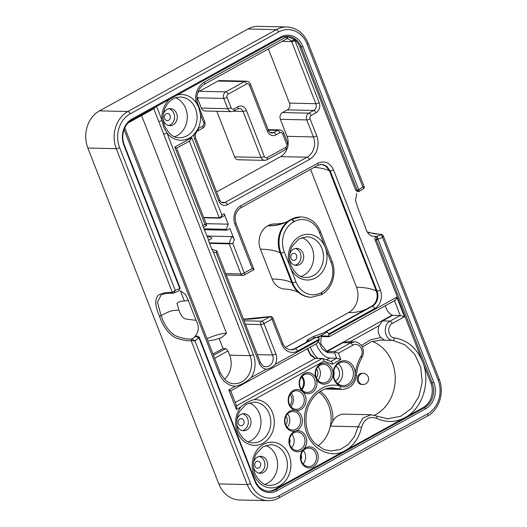 <?xml version="1.0" encoding="UTF-8"?>
<svg xmlns="http://www.w3.org/2000/svg" width="527" height="527" viewBox="0 0 527 527"><rect width="100%" height="100%" fill="white"/><g stroke="black" fill="none" stroke-linecap="round" stroke-linejoin="round"><path stroke-width="0.79" d="M212.987 354.058L223.053 348.505L219.094 338.341M141.592 115.479L226.511 333.288L221.768 337.583L214.614 339.836L208.876 340.791M213.488 355.336L225.76 348.571L223.053 348.505M225.76 348.571L228.013 350.903L214.634 358.281M224.502 379.229A19.69 16.66 -88.7 0 0 229.686 355.191L228.013 350.903M315.976 378.076A10.547 8.919 91.3 0 0 331.358 379.638A10.547 8.919 91.3 0 0 324.915 363.096A10.547 8.919 91.3 0 0 315.976 378.076M299.949 387.648A10.547 8.919 91.3 0 0 315.337 389.209A10.547 8.919 91.3 0 0 308.888 372.675A10.547 8.919 91.3 0 0 299.949 387.648M289.007 404.499A10.547 8.919 91.3 0 0 304.395 406.06A10.547 8.919 91.3 0 0 297.953 389.519A10.547 8.919 91.3 0 0 289.007 404.499M285.351 425.236A10.547 8.919 91.3 0 0 300.739 426.798A10.547 8.919 91.3 0 0 294.297 410.263A10.547 8.919 91.3 0 0 285.351 425.236M289.712 445.717A10.547 8.919 91.3 0 0 305.1 447.278A10.547 8.919 91.3 0 0 298.651 430.743A10.547 8.919 91.3 0 0 289.712 445.717M301.207 461.83A10.547 8.919 91.3 0 0 316.595 463.391A10.547 8.919 91.3 0 0 310.153 446.85A10.547 8.919 91.3 0 0 301.207 461.83M188.383 300.594L180.254 301.325L176.934 303.19L178.969 310.159C180.847 316.029 183.6 319.046 187.23 319.21L196.077 320.33L188.383 300.594L185.471 294.507L180.623 290.864M196.077 320.33C199.417 326.503 198.995 331.885 194.825 336.483L197.282 336.061L195.524 336.509L198.956 337.847L199.134 337.056L197.282 336.055M268.322 491.236A18.544 15.691 91.3 0 0 274.613 489.491L423.115 407.602A18.544 15.691 91.3 0 0 430.836 382.945L375.046 239.864C374.605 238.171 375.072 236.998 376.469 236.327A278.855 133.331 -118.9 0 0 377.161 236.353L376.265 239.39L377.991 239.126A1.271 1.074 91.3 0 0 378.063 239.39L433.84 382.45A19.815 16.772 -88.7 0 1 425.599 408.8L277.09 490.683A19.815 16.772 -88.7 0 1 254.851 481.144L199.074 338.084A1.271 1.074 91.3 0 0 198.956 337.847L194.924 340.837L191.196 340.758L191.709 339.078L194.924 340.837L250.556 483.516A25.408 21.502 91.3 0 0 279.066 495.749L427.568 413.86A25.408 21.502 91.3 0 0 438.141 380.079L382.51 237.4L377.991 239.126L377.161 236.353L381.271 234.555L382.51 237.4C383.353 236.103 383.412 235.365 382.688 235.174M355.87 375.415L355.086 375.178A13.083 11.074 91.3 0 0 342.333 360.909A13.083 11.074 91.3 0 0 334.026 379.361A13.083 11.074 91.3 0 0 341.14 386.449A13.083 11.074 91.3 0 0 355.086 375.178C355.758 368.333 357.721 362.036 360.982 356.292C364.809 350.35 358.518 341.628 352.952 345.159L338.413 353.182L340.877 359.506L332.32 364.223L323.973 361.14L254.152 399.644C249.192 400.909 244.765 403.353 240.852 406.976L236.412 409.42L228.784 389.868L235.358 386.245C241.102 385.059 246.353 382.167 251.109 377.563L266.24 369.216C269.64 368.755 272.65 367.095 275.252 364.243L319.164 340.034L319.349 339.039L317.768 337.287L314.033 338.13L315.416 337.306M356.687 193.455L355.521 200.405L357.602 207.282L365.297 227.025C367.102 234.041 370.824 237.137 376.469 236.327M179.022 290.792L179.747 288.585A1.271 1.074 91.3 0 0 179.674 288.322L123.898 145.254A19.815 16.772 -88.7 0 1 132.139 118.911L280.647 37.022A19.815 16.772 -88.7 0 1 302.887 46.567L358.663 189.628A1.271 1.074 91.3 0 0 358.782 189.865L357.253 190.622L358.637 191.611L357.569 191.597L355.666 190.142L299.876 47.055A18.544 15.691 91.3 0 0 294.501 39.558A2.543 0.771 150.9 0 1 291.345 40.935L287.913 38.662M203.896 228.817L226.267 229.324L228.217 224.166L224.159 213.751A2.543 1.212 61.1 0 1 224.034 215.945L219.95 218.092A0.632 0.54 -88.7 0 1 219.713 218.152L220.339 217.987M226.267 229.324A0.632 0.54 91.3 0 0 226.985 230.154L229.924 228.534L234.278 239.706L232.815 243.566L229.205 243.83A0.632 0.54 -88.7 0 1 229.205 243.309L232.815 243.566L244.264 272.927L252.235 268.526L254.021 269.547L235.997 223.323C234.087 216.518 235.648 211.373 240.674 207.888L317.735 165.399L321.701 164.398M252.235 268.526L234.983 224.271A13.972 11.825 -88.7 0 1 240.799 205.695L317.86 163.205C324.672 160.353 329.895 162.599 333.538 169.931L380.362 290.021A13.972 11.825 -88.7 0 1 374.545 308.605L328.545 333.966L328.835 334.704L396.831 297.208L404.453 316.76L400.25 315.508L392.635 315.337L382.556 320.89L379.137 325.633L349.454 341.997M374.499 415.256A39.38 33.32 91.3 0 0 395.224 377.207A39.38 33.32 91.3 0 0 372.273 341.391M354.519 341.871L347.464 341.713L343.09 342.655L326.957 351.549L334.988 351.496L335.212 352.062L338.413 353.182M321.674 164.411L326.49 166.374L329.77 170.965L376.588 291.062A11.436 9.677 -88.7 0 1 371.831 306.259L326.437 331.187L327.214 332.056L320.087 336.048L316.753 337.267M316.147 343.881A15.243 7.286 -118.9 0 0 329.737 358.096L336.674 358.255L340.877 359.506M404.453 316.76L392.424 323.4C386.561 326.167 388.089 337.504 394.374 337.879C407.351 340.001 416.752 347.972 422.582 361.772C430.941 381.805 422.582 408.544 405.144 417.516C395.685 422.502 386.159 422.773 376.574 418.313C369.256 415.941 364.236 418.958 361.522 427.377C359.131 437.897 353.795 445.565 345.501 450.387C328.262 460.894 305.423 445.269 304.626 422.456C302.307 399.795 322.735 379.69 341.14 386.449L339.217 388.873L331.997 387.806M156.605 106.428L162.046 120.4L163.666 127.093L166.914 132.883A2.543 0.599 158.7 0 1 163.607 133.924L153.792 108.753M197.777 130.9L197.651 130.986C196.887 131.23 196.084 132.475 195.267 134.728L194.114 134.359A22.865 19.347 -88.7 0 1 166.914 132.883L202.994 225.424L202.796 225.991L208.758 240.207A2.543 0.599 158.7 0 1 208.409 240.384L212.565 251.043L213.244 251.715L253.362 354.605A22.233 18.814 -88.7 0 1 251.109 377.563M169.542 99.293A22.865 19.347 -88.7 0 0 162.046 120.4A2.543 0.599 158.7 0 1 158.739 121.447M128.272 122.824L154.2 108.529L155.511 107.034M295.344 248.507A8.511 7.2 -88.7 0 1 301.003 256.998A8.511 7.2 -88.7 0 1 294.962 265.219M291.062 258.342A3.557 3.01 91.3 0 0 293.717 260.391A3.557 3.01 91.3 0 0 296.806 256.899A3.557 3.01 91.3 0 0 293.882 253.276A3.557 3.01 91.3 0 0 291.062 258.342M301.918 237.552A20.322 17.2 -88.7 0 1 313.703 257.288A20.322 17.2 -88.7 0 1 301.029 276.458M289.6 259.356A8.511 7.2 91.3 0 0 289.962 260.503A8.511 7.2 91.3 0 0 296.312 265.404A8.511 7.2 91.3 0 0 303.704 257.057A8.511 7.2 91.3 0 0 296.701 248.388A8.511 7.2 91.3 0 0 289.718 254.119M305.436 296.299A25.032 21.179 -88.7 0 1 299.771 293.401C296.958 291.082 292.083 289.633 285.147 289.059A17.529 14.835 -88.7 0 1 272.064 278.967L260.437 249.146A17.529 14.835 -88.7 0 1 267.729 225.839L268.118 225.622A17.529 14.835 -88.7 0 1 274.705 223.975C280.614 223.876 285.199 222.868 288.453 220.951M205.958 225.806C206.643 225.74 206.307 225.253 204.95 224.344L206.228 224.963M206.215 225.773L206.551 224.891L176.611 148.094L174.812 147.04L191.736 137.712L221.874 215.009C221.439 216.907 220.8 217.934 219.95 218.092M219.706 218.152A0.632 0.54 -88.7 0 1 219.239 217.783C220.115 217.658 220.997 216.735 221.874 215.009L224.159 213.751M269.916 316.575A2.543 1.673 81 0 0 269.758 316.589A2.543 1.673 81 0 0 269.257 316.799A159.213 37.457 158.7 0 1 243.593 319.415M216.94 251.05L260.252 362.148A2.543 0.599 158.7 0 1 259.238 363.096L216.208 252.729C216.94 251.313 216.926 250.569 216.169 250.496M216.505 250.839C217.256 250.905 217.157 251.537 216.208 252.729L213.244 251.715M327.214 332.056A2.543 1.212 61.1 0 1 328.545 333.966M323.44 164.74L325.772 165.985L329.447 170.906A156.671 36.857 -21.3 0 0 314.184 167.355M254.021 269.547L244.139 275.12A2.543 1.212 61.1 0 0 244.264 272.927A2.543 0.599 158.7 0 1 240.958 273.974L229.205 243.83L209.581 243.382M206.808 236.05L231.735 236.616C232.624 236.821 233.474 237.848 234.278 239.706M308.111 341.292L306.635 340.982L307.702 339.691L313.381 336.562M285.417 347.405L348.597 312.57A19.058 16.126 91.3 0 0 356.522 287.235L310.561 169.351M199.134 337.056A2.543 2.148 -88.5 0 1 199.377 337.524L255.154 480.591A18.544 15.691 91.3 0 0 268.994 491.269A18.544 15.691 91.3 0 0 275.964 489.524L424.472 407.634A18.544 15.691 91.3 0 0 432.186 382.977L376.41 239.91A2.543 2.148 -88.5 0 1 376.265 239.39M194.825 336.483A278.855 133.331 61.1 0 0 195.524 336.509L191.703 339.078L191.182 340.758C186.13 340.936 180.669 339.816 174.799 337.392C168.047 333.334 162.922 326.239 159.437 316.108C155.017 305.956 154.648 298.967 158.337 295.153C162.402 292.953 167.079 292.063 172.355 292.478L175.227 290.305L179.747 288.585L178.949 290.858L178.166 291.247M357.253 190.622A2.543 2.154 -88.9 0 1 357.01 190.155L301.233 47.087A18.544 15.691 91.3 0 0 287.386 36.409A18.544 15.691 91.3 0 0 280.417 38.161L131.915 120.044A18.544 15.691 91.3 0 0 124.194 144.701L179.977 287.768A2.543 2.154 -88.9 0 1 180.122 288.289M358.637 191.611L359.203 191.466M359.533 191.136L358.782 189.865L362.813 186.874L363.861 186.887M176.637 148.159L189.727 140.946L191.736 137.712M198.139 104.689A2.543 0.501 157.4 0 1 198.145 104.702L197.282 102.119C196.116 94.03 198.468 88.075 204.338 84.254A2.543 1.212 -118.9 0 0 204.463 82.054L286.411 36.87A7.622 6.449 -88.7 0 1 287.307 36.468L294.501 39.558A7.622 6.449 -88.7 0 1 294.962 40.539L319.184 102.66A7.622 6.449 -88.7 0 1 316.009 112.791L311.128 115.485A2.543 2.148 91.3 0 0 310.067 118.865L316.707 135.887A17.786 15.046 -88.7 0 1 309.309 159.536L227.361 204.72A7.622 6.449 -88.7 0 1 218.81 201.05L194.588 138.93A7.622 6.449 -88.7 0 1 194.114 134.359L197.895 128.898C198.35 130.116 198.159 130.841 197.309 131.071M197.888 130.848L202.52 128.298A2.543 1.212 -118.9 0 0 202.645 126.105A2.543 2.148 91.3 0 0 203.705 122.725L200.451 114.385L198.837 107.699L197.711 105.229A22.865 19.347 -88.7 0 0 196.156 102.686A17.786 15.046 -88.7 0 1 204.463 82.054M197.559 130.927C198.343 130.689 198.501 129.932 198.014 128.66L197.895 128.898M201.446 113.397A2.543 0.599 158.7 0 1 201.466 113.437A2.543 0.599 158.7 0 1 200.451 114.385A22.865 19.347 -88.7 0 1 198.014 128.66L202.645 126.105M286.714 36.416A18.544 15.691 91.3 0 1 287.307 36.468A2.543 1.291 70.6 0 1 286.793 38.833L287.933 38.669M197.289 102.126A2.543 0.369 167.8 0 1 196.156 102.686A22.865 19.347 -88.7 0 0 177.197 95.071M285.594 149.576L267.031 159.813A2.543 1.212 61.1 0 0 267.163 157.619L285.687 147.402A2.543 2.148 91.3 0 0 286.662 144.075L282.709 133.95A2.543 2.148 91.3 0 0 279.863 132.725L275.95 134.879A7.622 6.449 -88.7 0 1 267.4 131.21L249.462 85.196A2.543 2.148 91.3 0 0 246.61 83.977L228.046 94.208A2.378 2.016 91.3 0 0 227.058 97.376A2.543 0.599 158.7 0 1 223.751 98.424A4.921 4.163 -88.7 0 1 225.793 91.882A2.543 1.212 61.1 0 1 228.046 94.208M285.265 149.648C286.036 149.53 286.174 148.785 285.687 147.402M164.641 118.588A3.557 3.01 -88.7 0 1 167.454 113.522A3.557 3.01 -88.7 0 1 170.386 117.146A3.557 3.01 -88.7 0 1 167.296 120.63A3.557 3.01 -88.7 0 1 164.641 118.588M168.541 125.466A8.511 7.2 91.3 0 0 174.575 117.238A8.511 7.2 91.3 0 0 168.923 108.753M163.291 114.359A8.511 7.2 -88.7 0 1 170.28 108.628A8.511 7.2 -88.7 0 1 177.283 117.304A8.511 7.2 -88.7 0 1 169.892 125.65A8.511 7.2 -88.7 0 1 163.535 120.749A8.511 7.2 -88.7 0 1 163.172 119.603M175.498 97.798A20.322 17.2 -88.7 0 1 187.276 117.528A20.322 17.2 -88.7 0 1 174.608 136.704M363.347 188.567C364.038 188.442 363.861 187.875 362.813 186.874L307.182 44.196A25.408 21.502 91.3 0 0 278.671 31.963L130.169 113.845A25.408 21.502 91.3 0 0 119.596 147.626L175.227 290.305L174.121 293.005M355.666 190.142A289.876 138.594 61.1 0 1 357.01 190.155L358.663 189.628M367.774 232.4L381.271 234.555A1.271 1.08 -87.5 0 1 381.752 234.443L383.142 235.47L439.156 379.13C444.656 392.391 439.195 409.953 427.443 416.053L278.941 497.943C275.516 499.82 271.899 500.722 268.105 500.65A27.944 23.649 -88.7 0 1 247.249 484.563L191.196 340.758M378.063 239.39L376.41 239.91A289.876 138.594 61.1 0 1 375.046 239.864M238.369 423.668A3.557 3.01 -88.7 0 1 241.182 418.603A3.557 3.01 -88.7 0 1 244.113 422.226A3.557 3.01 -88.7 0 1 241.023 425.717A3.557 3.01 -88.7 0 1 238.369 423.668M242.262 430.546A8.511 7.2 91.3 0 0 248.303 422.325A8.511 7.2 91.3 0 0 242.644 413.833M254.963 466.23A3.557 3.01 -88.7 0 1 257.775 461.165A3.557 3.01 -88.7 0 1 260.707 464.788A3.557 3.01 -88.7 0 1 257.617 468.279A3.557 3.01 -88.7 0 1 254.963 466.23M258.856 473.108A8.511 7.2 91.3 0 0 264.897 464.886A8.511 7.2 91.3 0 0 259.238 456.395M236.9 424.69A8.511 7.2 91.3 0 0 237.262 425.829A8.511 7.2 91.3 0 0 243.612 430.73A8.511 7.2 91.3 0 0 251.01 422.384A8.511 7.2 91.3 0 0 244.001 413.715A8.511 7.2 91.3 0 0 237.018 419.446M248.336 441.784A20.322 17.2 91.3 0 0 261.003 422.614A20.322 17.2 91.3 0 0 249.218 402.885M206.07 223.659L228.217 224.166M207.19 236.175L211.301 237.578A0.632 0.54 91.3 0 1 211.367 238.764L208.758 240.207M216.847 111.283L234.607 156.842A5.079 4.302 91.3 0 0 238.402 159.767L264.798 160.366A5.079 4.302 -88.7 0 1 261.003 157.441L243.066 111.428A5.079 4.302 91.3 0 0 239.271 108.503L237.69 108.905A2.543 1.212 61.1 0 0 237.815 106.711A7.622 6.449 -88.7 0 1 246.372 110.38A2.543 0.599 158.7 0 1 243.066 111.428L233.487 111.21M201.36 108.088A5.079 4.302 91.3 0 0 205.148 111.013L231.544 111.619A5.079 4.302 -88.7 0 1 227.75 108.687L223.751 98.424L197.355 97.824L201.36 108.088L227.75 108.687A2.543 0.599 158.7 0 0 231.057 107.646A2.543 2.148 91.3 0 0 233.909 108.865A2.543 1.212 61.1 0 1 233.784 111.059L237.69 108.905M199.404 91.276L225.793 91.882L244.357 81.645A5.079 4.302 -88.7 0 1 246.267 81.165L219.878 80.565A5.079 4.302 91.3 0 0 217.967 81.039L199.404 91.276A4.921 4.163 91.3 0 0 197.599 93.174M196.993 96.224A4.921 4.163 91.3 0 0 197.355 97.824M216.63 191.907L280.66 156.605A15.243 12.898 91.3 0 0 287.564 147.343M288.038 144.938A15.243 12.898 91.3 0 0 287.004 136.335L280.371 119.306A5.079 4.302 -88.7 0 1 282.485 112.554L287.367 109.86A5.079 4.302 91.3 0 0 289.481 103.101L268.368 48.945M191.703 339.078C186.644 339.236 181.262 338.136 175.57 335.778C169.292 332.109 164.464 325.376 161.078 315.594L157.468 302.162L161.15 294.949M173.778 293.091A1.271 1.074 -89.9 0 1 172.369 292.478L116.289 148.673A27.944 23.649 -88.7 0 1 127.916 111.513L276.425 29.631A27.944 23.649 -88.7 0 1 286.925 26.996L258.507 26.35A27.944 23.649 91.3 0 0 248 28.985L99.498 110.868A27.944 23.649 91.3 0 0 87.864 148.028L218.824 483.918A27.944 23.649 91.3 0 0 239.68 500.004L268.105 500.65M253.494 467.245A8.511 7.2 91.3 0 0 253.856 468.391A8.511 7.2 91.3 0 0 260.206 473.292A8.511 7.2 91.3 0 0 267.604 464.946A8.511 7.2 91.3 0 0 260.595 456.277A8.511 7.2 91.3 0 0 253.612 462.008M264.929 484.346A20.322 17.2 91.3 0 0 277.597 465.176A20.322 17.2 91.3 0 0 265.812 445.44M357.622 381.278A5.586 4.73 91.3 0 0 361.792 384.499L362.872 384.519A5.586 4.73 -88.7 0 1 358.367 380.092A5.586 4.73 -88.7 0 1 361.028 373.874A5.586 4.73 -88.7 0 1 363.129 373.347L362.042 373.32A5.586 4.73 91.3 0 0 357.622 381.278M317.781 446.026A31.633 26.765 91.3 0 0 330.337 426.126L358.083 426.758L362.905 418.023L371.278 414.756L344.21 414.136A15.626 13.221 91.3 0 0 332.768 421.343A32.898 27.839 91.3 0 0 320.423 391.265M332.768 421.343L330.337 426.126A31.633 26.765 91.3 0 0 319.006 392.2M334.322 378.808A11.811 10 91.3 0 0 343.143 385.606A11.811 10 91.3 0 0 353.406 374.025A11.811 10 91.3 0 0 343.676 361.983A11.811 10 91.3 0 0 334.322 378.808M337.767 383.603A11.811 10 91.3 0 0 338.222 363.742M335.468 381.041A8.254 6.989 91.3 0 0 339.566 373.709A8.254 6.989 91.3 0 0 335.804 366.193M316.272 377.516A9.275 7.846 91.3 0 0 323.196 382.859A9.275 7.846 91.3 0 0 331.252 373.768A9.275 7.846 91.3 0 0 323.618 364.315A9.275 7.846 91.3 0 0 316.272 377.516M317.84 380.171A9.275 7.846 91.3 0 0 318.143 366.752M316.358 377.727A6.291 5.323 91.3 0 0 316.556 369.124M290.015 445.163A9.275 7.846 91.3 0 0 296.932 450.499A9.275 7.846 91.3 0 0 304.988 441.409A9.275 7.846 91.3 0 0 297.353 431.956A9.275 7.846 91.3 0 0 290.015 445.163M291.576 447.812A9.275 7.846 91.3 0 0 291.886 434.4M289.488 443.345A4.447 3.761 91.3 0 0 289.593 438.767M285.654 424.683A9.275 7.846 91.3 0 0 292.577 430.019A9.275 7.846 91.3 0 0 300.634 420.928A9.275 7.846 91.3 0 0 292.999 411.482A9.275 7.846 91.3 0 0 285.654 424.683M287.222 427.338A9.275 7.846 91.3 0 0 287.525 413.919M285.739 424.894A6.291 5.323 91.3 0 0 285.937 416.29M289.31 403.939A9.275 7.846 91.3 0 0 296.233 409.281A9.275 7.846 91.3 0 0 304.29 400.191A9.275 7.846 91.3 0 0 296.655 390.738A9.275 7.846 91.3 0 0 289.31 403.939M290.878 406.594A9.275 7.846 91.3 0 0 291.181 393.175M289.89 405.171A7.431 6.291 91.3 0 0 290.133 394.552M300.245 387.095A9.275 7.846 91.3 0 0 307.169 392.431A9.275 7.846 91.3 0 0 315.225 383.34A9.275 7.846 91.3 0 0 307.59 373.893A9.275 7.846 91.3 0 0 300.245 387.095M301.813 389.749A9.275 7.846 91.3 0 0 302.116 376.331M301.306 389.091A8.386 7.095 91.3 0 0 301.582 376.963M301.51 461.27A9.275 7.846 91.3 0 0 308.433 466.612A9.275 7.846 91.3 0 0 316.49 457.522A9.275 7.846 91.3 0 0 308.855 448.069A9.275 7.846 91.3 0 0 301.51 461.27M303.078 463.925A9.275 7.846 91.3 0 0 303.381 450.506M300.989 459.452A4.447 3.761 91.3 0 0 301.095 454.88M310.311 347.102A15.243 7.286 -118.9 0 0 317.84 358.353M318.769 337.543L320.1 336.074L321.081 335.897L329.184 336.081L328.835 334.704M319.164 340.034L317.201 343.301L230.714 390.915L236.775 406.475L236.412 409.42M385.369 305.713A8.254 3.946 -118.9 0 0 392.2 315.12L392.635 315.337M236.116 406.014L322.181 358.558L315.245 358.4L310.574 355.343L307.3 348.762M317.768 337.287L314.672 337.688M329.184 336.081L329.158 336.542L329.184 336.081M382.556 320.89L390.171 321.068L400.25 315.508L394.42 300.555C395.322 300.574 396.126 299.461 396.831 297.208M335.212 352.062L334.566 352.846L327.629 352.688L322.247 349.085L318.631 341.483M334.566 352.846L336.674 358.255L330.831 361.476C331.733 361.496 332.227 362.411 332.32 364.223M322.181 358.558L322.801 358.512M331.206 361.542L322.886 358.472L323.973 361.14M230.286 391.06C231.188 391.08 230.688 390.685 228.784 389.868M309.006 341.41L307.709 339.698M326.338 331.252L323.907 332.721L313.387 336.575L314.237 337.959M333.65 376.449A8.254 6.989 91.3 0 0 333.782 370.698M329.191 336.687L321.154 336.634L320.791 343.887L326.951 351.549M361.357 345.521L370.613 339.79L380.869 337.491A10.165 8.597 -88.7 0 1 379.137 325.633M380.869 337.491L384.493 340.185L392.78 340.37C384.4 339.882 382.358 324.757 390.171 321.068L392.424 323.4M180.392 290.838L184.252 300.733M229.686 355.191L250.055 355.653L163.607 133.924M253.981 474.735A22.865 19.347 -88.7 0 1 273.368 442.258A22.865 19.347 -88.7 0 1 287.353 478.121A22.865 19.347 -88.7 0 1 253.981 474.735M254.152 399.644A22.865 19.347 -88.7 0 1 274.04 418.392A22.865 19.347 -88.7 0 1 260.713 444.261A22.865 19.347 -88.7 0 1 237.387 432.173A22.865 19.347 -88.7 0 1 240.852 406.976M235.358 386.245A22.233 18.814 -88.7 0 1 219.166 373.465L124.076 129.556M202.994 225.424L204.95 224.344L174.812 147.04M387.035 418.846L400.573 416.337L411.383 408.484L418.965 396.456L422.226 381.996L420.711 367.174L414.624 354.137L404.841 344.75L392.78 340.37C393.682 340.396 394.216 339.559 394.374 337.879M384.493 340.185L380.257 339.974M352.952 345.159L350.705 342.827L354.539 341.878C356.12 341.16 362.28 344.724 362.708 348.037C363.861 351.173 363.617 354.335 361.97 357.517C358.894 362.945 357.036 368.9 356.397 375.395C355.04 384.078 350.363 388.748 342.372 389.4L339.217 388.873L326.556 388.583M334.988 351.496L350.705 342.827L343.09 342.655M376.469 416.014L388.096 418.893M376.054 415.935C376.957 415.955 377.128 416.745 376.574 418.313M266.24 369.216A10.797 9.137 -88.7 0 1 259.238 363.096M319.349 339.039L297.485 351.094A13.972 11.825 91.3 0 1 281.807 344.368L271.972 319.145L263.994 323.538L275.852 353.94A10.797 9.137 -88.7 0 1 275.252 364.243M297.485 351.094A2.543 1.212 -118.9 0 0 295.239 348.762L314.494 338.143M294.488 348.808L314.817 337.596M314.033 338.13L294.771 348.749A2.543 1.212 -118.9 0 0 294.441 348.828A2.543 1.212 -118.9 0 0 294.402 348.854M281.807 344.368A2.543 0.599 -21.3 0 0 282.821 343.413C284.448 347.365 287.156 349.506 290.937 349.842A11.436 9.677 -88.7 0 0 295.239 348.762L294.771 348.749A11.436 9.677 91.3 0 1 290.713 349.829M282.821 343.413L272.986 318.189A2.543 0.599 158.7 0 1 271.972 319.145A2.543 1.212 61.1 0 0 269.719 316.813L269.257 316.799A2.543 2.148 91.3 0 1 270.213 316.562A2.543 2.543 0 0 0 269.758 316.589L243.507 319.197M219.166 373.465A2.543 0.599 -21.3 0 0 220.181 372.51L124.794 127.85M253.362 354.605A2.543 0.599 158.7 0 1 250.055 355.653A19.69 16.66 91.3 0 1 234.462 383.689C229.159 384.124 224.403 380.395 220.181 372.51M319.448 232.539A2.543 0.599 -21.3 0 0 320.462 231.59L332.089 261.412A2.543 0.599 158.7 0 1 331.075 262.36L319.448 232.539A22.608 19.137 91.3 0 0 294.073 221.656L293.684 221.867A22.608 19.137 91.3 0 0 284.27 251.932A2.543 0.599 158.7 0 1 280.963 252.98A25.151 21.284 -88.7 0 1 291.431 219.542L291.82 219.324A25.151 21.284 -88.7 0 1 301.273 216.953L300.812 216.946A25.151 21.284 91.3 0 0 291.359 219.311L290.963 219.528A2.543 1.212 -118.9 0 0 290.634 219.601A2.543 1.212 -118.9 0 0 290.594 219.627A25.032 21.179 -88.7 0 0 289.125 220.523A25.032 21.179 -88.7 0 0 280.18 252.907A2.543 0.599 158.7 0 0 280.502 252.973L292.129 282.795A2.543 0.599 158.7 0 1 291.806 282.729L280.18 252.907A156.671 36.857 158.7 0 0 260.437 249.146M332.089 261.412C337.03 273.335 332.122 289.119 321.536 294.619L311.365 297.281A25.151 21.284 -88.7 0 1 292.59 282.801L280.963 252.98L280.502 252.973A25.151 21.284 91.3 0 1 290.963 219.528L291.431 219.542A2.543 1.212 -118.9 0 1 293.684 221.867M272.064 278.967A156.671 36.857 158.7 0 1 291.806 282.729A25.032 21.179 -88.7 0 0 299.771 293.401C303.157 295.858 306.866 297.149 310.904 297.274A25.151 21.284 91.3 0 1 292.129 282.795L292.59 282.801A2.543 0.599 -21.3 0 0 295.897 281.754A22.608 19.137 91.3 0 0 321.272 292.643L321.668 292.426A22.608 19.137 91.3 0 0 331.075 262.36M284.27 251.932L295.897 281.754M321.147 294.837A2.543 1.212 -118.9 0 0 321.272 292.643M321.536 294.619A2.543 1.212 -118.9 0 0 321.668 292.426M294.073 221.656A2.543 1.212 -118.9 0 0 291.82 219.324L291.359 219.311A2.543 1.212 61.1 0 0 291.029 219.39L300.812 216.946M290.68 219.581L290.99 219.416A2.543 1.212 61.1 0 1 291.029 219.39L288.065 221.162A156.671 74.906 -118.9 0 1 267.729 225.839M325.258 247.453A22.865 19.347 -88.7 0 1 315.745 277.854A22.865 19.347 -88.7 0 1 290.087 266.846A22.865 19.347 -88.7 0 1 299.599 236.445A22.865 19.347 -88.7 0 1 325.258 247.453M268.118 225.622A156.671 74.906 -118.9 0 0 288.223 221.077M272.986 318.189A2.543 2.543 0 0 0 270.674 316.569A2.543 2.148 91.3 0 0 269.719 316.813L261.748 321.207A2.543 1.212 61.1 0 1 263.994 323.538A2.543 0.599 -21.3 0 1 260.687 324.586A2.543 2.148 -88.7 0 1 261.748 321.207L244.139 320.805M260.252 362.148C262.044 365.442 263.961 366.976 266.003 366.746A8.254 6.989 91.3 0 0 272.545 354.987A2.543 0.599 -21.3 0 0 275.852 353.94M257.328 354.638L272.545 354.987L260.687 324.586L245.477 324.237M326.483 331.529L372.299 306.273A11.436 9.677 91.3 0 0 377.055 291.069L330.231 170.979L329.77 170.965A2.543 0.599 158.7 0 1 329.447 170.906L376.271 290.996A156.671 36.857 -21.3 0 0 356.522 287.235M374.545 308.605A2.543 1.212 -118.9 0 0 372.299 306.273L371.831 306.259A2.543 1.212 -118.9 0 0 371.502 306.339A2.543 1.212 -118.9 0 0 371.463 306.358L326.437 331.187M380.362 290.021A2.543 0.599 158.7 0 1 377.055 291.069L376.588 291.062A2.543 0.599 158.7 0 1 376.271 290.996A11.554 9.776 91.3 0 1 372.141 305.95L326.411 331.2M371.542 306.319A11.554 9.776 91.3 0 0 372.141 305.95M333.538 169.931L330.231 170.979L326.766 166.242L321.701 164.411L320.297 164.496M317.406 165.471C318.17 165.353 318.321 164.595 317.86 163.205M240.799 205.695C241.261 207.091 241.109 207.849 240.345 207.967M234.983 224.271A2.543 0.599 -21.3 0 0 235.997 223.323M226.3 275.054L242.855 275.437A2.543 2.148 -88.7 0 1 240.958 273.974L225.74 273.625M209.371 242.855L229.205 243.309L231.735 236.616M366.258 309.224A156.671 74.906 61.1 0 1 348.597 312.57M203.639 217.427L219.239 217.783L189.358 141.144M199.074 338.084L199.377 337.524M254.851 481.144L255.154 480.591M277.09 490.683L275.964 489.524L274.613 489.491M425.599 408.8L424.472 407.634L423.115 407.602M433.84 382.45L430.836 382.945M179.977 287.768L179.674 288.322M124.194 144.701L123.898 145.254M131.915 120.044L132.139 118.911M280.417 38.161L280.647 37.022M299.876 47.055L302.887 46.567M207.025 338.762A17.786 4.183 158.7 0 1 226.511 333.288M227.361 204.72A2.543 1.212 -118.9 0 0 225.108 202.388A5.079 4.302 91.3 0 1 223.198 202.869C221.748 202.809 220.622 201.881 219.818 200.095A2.543 0.599 158.7 0 1 218.81 201.05M309.309 159.536A2.543 1.212 -118.9 0 0 307.057 157.204A15.243 12.898 91.3 0 0 313.4 136.934L306.76 119.912A5.079 4.302 -88.7 0 1 308.875 113.153L313.763 110.459A5.079 4.302 91.3 0 0 315.871 103.707L291.655 41.587A5.079 4.302 91.3 0 0 291.345 40.935M221.505 202.309L225.108 202.388L307.057 157.204L280.66 156.605M219.818 200.095L195.603 137.982A2.543 0.599 158.7 0 1 194.588 138.93M316.707 135.887A2.543 0.599 158.7 0 1 313.4 136.934L287.004 136.335M310.067 118.865A2.543 0.599 158.7 0 1 306.76 119.912L280.371 119.306M311.128 115.485A2.543 1.212 -118.9 0 0 308.875 113.153L282.485 112.554M316.009 112.791A2.543 1.212 -118.9 0 0 313.763 110.459L287.367 109.86M319.184 102.66A2.543 0.599 158.7 0 1 315.871 103.707L289.481 103.101M202.52 128.298C204.832 126.717 205.563 124.537 204.713 121.777A2.543 0.599 158.7 0 1 203.705 122.725M294.962 40.539A2.543 0.599 158.7 0 1 291.655 41.587L282.103 41.369M201.459 113.443L198.145 104.702A2.543 0.501 157.4 0 1 197.711 105.229M286.411 36.87A2.543 1.212 61.1 0 1 286.286 39.064L286.793 38.833M285.621 149.563C287.821 147.949 288.506 145.801 287.676 143.12A2.543 0.599 158.7 0 1 286.662 144.075M287.676 143.12L283.724 132.995A2.543 0.599 158.7 0 1 282.709 133.95M267.4 131.21A2.543 0.599 158.7 0 0 268.414 130.255C269.211 132.046 270.338 132.969 271.794 133.028A5.079 4.302 91.3 0 0 273.704 132.547L277.61 130.393A2.543 1.212 61.1 0 1 279.863 132.725M268.388 130.182L277.61 130.393A5.079 4.302 -88.7 0 1 279.521 129.912C281.51 130.07 282.913 131.091 283.724 132.995M246.372 110.38L264.31 156.394A2.543 0.599 158.7 0 1 261.003 157.441L234.607 156.842M264.31 156.394A2.543 2.148 91.3 0 0 267.163 157.619M270.101 132.468L273.704 132.547A2.543 1.212 61.1 0 1 275.95 134.879M268.414 130.255L250.477 84.248A2.543 0.599 158.7 0 1 249.462 85.196M233.909 108.865L237.815 106.711M217.967 81.039L244.357 81.645A2.543 1.212 61.1 0 1 246.61 83.977M227.058 97.376L231.057 107.646M359.104 191.512L363.63 188.508C364.071 188.323 364.262 187.783 364.203 186.894L308.196 43.24A2.543 0.599 158.7 0 1 307.182 44.196M248 28.985L276.425 29.631A2.543 1.212 61.1 0 1 278.671 31.963M99.498 110.868L127.916 111.513A2.543 1.212 61.1 0 1 130.169 113.845M87.864 148.028L116.289 148.673A2.543 0.599 -21.3 0 0 119.596 147.626M172.355 292.478L172.994 293.144M218.824 483.918L247.249 484.563A2.543 0.599 -21.3 0 0 250.556 483.516M278.941 497.943A2.543 1.212 -118.9 0 0 279.066 495.749M427.443 416.053A2.543 1.212 -118.9 0 0 427.568 413.86M439.156 379.13A2.543 0.599 158.7 0 1 438.141 380.079M178.969 310.159C171.591 310.35 170.531 310.699 161.078 315.594L159.437 316.108M253.158 442.766A20.322 17.2 91.3 0 0 270.812 422.838A20.322 17.2 91.3 0 0 254.086 402.127L246.228 404.281L239.66 411.284C236.359 417.687 235.938 424.334 238.402 431.218C242.756 439.36 247.677 443.214 253.158 442.766M269.752 485.327A20.322 17.2 91.3 0 0 287.406 465.4A20.322 17.2 91.3 0 0 270.68 444.689L262.821 446.843L256.254 453.846C252.953 460.249 252.532 466.896 254.996 473.78C259.35 481.922 264.271 485.769 269.752 485.327M179.43 137.679A20.322 17.2 91.3 0 0 197.091 117.752A20.322 17.2 91.3 0 0 180.359 97.04C174.365 97.073 169.562 100.13 165.939 106.204C162.632 112.607 162.211 119.254 164.674 126.137C169.035 134.28 173.95 138.127 179.43 137.679M305.858 277.439A20.322 17.2 91.3 0 0 323.512 257.512A20.322 17.2 91.3 0 0 306.78 236.801L298.928 238.955L292.36 245.957C289.053 252.361 288.638 259.007 291.102 265.891C295.456 274.033 300.377 277.881 305.858 277.439M330.765 451.013L340.337 449.432L348.334 444.413L354.473 436.554L358.083 426.758L361.522 427.377M326.582 359.836L329.737 358.096M307.696 348.545L310.462 354.447L315.482 358.314M326.938 351.101L392.2 315.12M235.233 402.516L315.245 358.4M361.456 357.675C362.306 357.675 362.148 357.214 360.982 356.292M321.081 335.897L322.221 336.384M328.051 351.338L327.629 352.688M290.476 349.829L294.441 348.828L314.856 337.57M320.462 231.59C316.562 222.48 310.166 217.605 301.273 216.953M311.365 297.281L310.904 297.274M203.33 227.361L206.235 225.76M270.674 316.569L270.213 316.562M211.749 248.948L216.953 251.089M325.772 165.985C325.027 165.162 323.519 164.635 321.233 164.384M242.855 275.437A2.543 2.543 0 0 0 244.139 275.12M203.784 217.789L219.713 218.152M195.267 134.728L195.603 137.982M204.713 121.777L201.466 113.437M204.338 84.254L286.286 39.064M264.798 160.366L267.031 159.813M250.477 84.248C249.66 82.344 248.257 81.316 246.267 81.165M231.544 111.619L233.784 111.059M308.196 43.24C303.868 33.129 296.78 27.714 286.925 26.996M173.33 293.21L173.324 293.21C164.674 293.216 162.711 294.211 161.078 294.982M173.337 293.21L178.245 291.22M268.177 129.655L279.521 129.912M381.68 234.443L374.098 233.744L367.53 231.966M204.245 229.7L226.742 230.213M362.872 384.519A5.586 5.586 0 0 0 368.59 379.058A5.586 5.586 0 0 0 363.129 373.347M329.197 336.687L394.993 300.41M307.478 341.582L308.288 341.193M323.907 332.721L326.378 331.219M314.896 337.55L315.535 337.254M325.172 389.012L342.379 389.4M371.278 414.756L376.476 416.02M332.833 387.813C329.928 387.668 324.072 388.129 317.261 393.55C307.966 402.088 304.415 413.287 306.602 427.147C307.906 433.398 310.541 438.688 314.494 442.996L323.841 449.505L331.411 451.04M315.62 358.301L314.665 358.09M322.867 358.465L315.627 358.301M362.266 347.01L371.581 341.628L381.627 339.968"/></g></svg>
